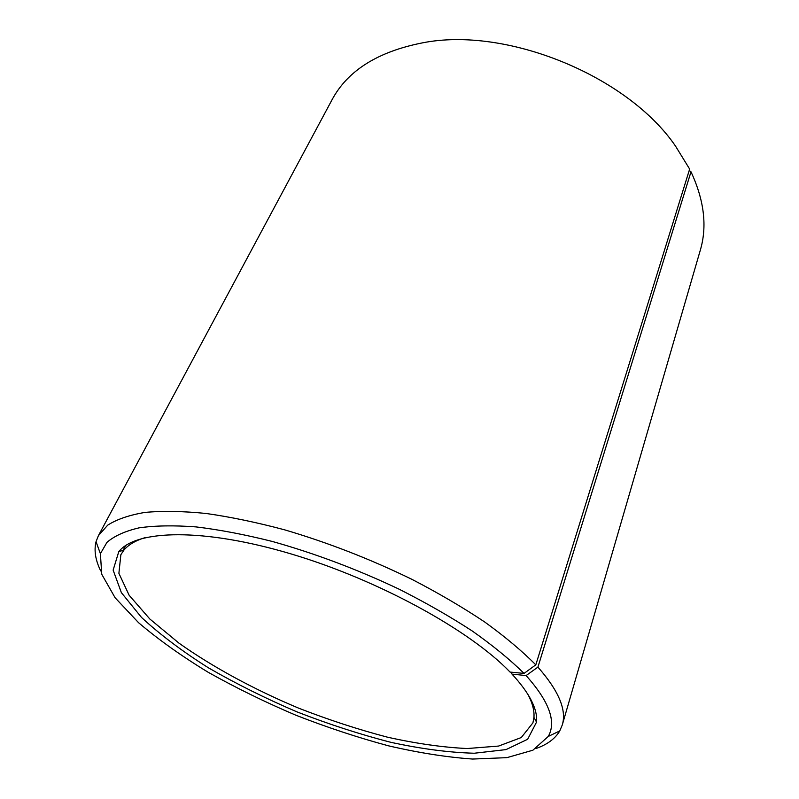 <?xml version="1.0" encoding="UTF-8"?>
<svg xmlns="http://www.w3.org/2000/svg" width="799" height="799" viewBox="0 0 799 799"><rect width="100%" height="100%" fill="white"/><g stroke="black" fill="none" stroke-linecap="round" stroke-linejoin="round"><path stroke-width="1.2" d="M527.68 693.922C532.404 702.73 534.491 710.561 533.942 717.422L532.933 722.835L521.288 737.537L498.626 746.056L467.255 748.533C442.876 747.385 416.299 743.599 387.515 737.187C358.112 729.477 328.459 719.789 298.586 708.134C254.252 689.527 212.874 667.175 178.986 643.155L149.812 618.985L129.138 595.265L118.891 573.322L120.869 554.676L123.935 550.102C128.339 544.818 135.311 540.683 144.849 537.697M689.237 170.417L690.995 171.805C704.209 200.269 707.325 226.347 700.353 250.037L562.266 724.993L559.759 730.935C555.175 738.705 547.235 744.578 535.939 748.543M100.734 570.945C95.441 560.199 93.873 550.451 96.04 541.692L98.397 535.69L332.054 99.735C347.645 70.612 377.797 51.655 422.501 42.856C506.127 26.157 627.465 75.675 675.525 146.107L689.647 169.078L535.819 664.838L524.044 673.397L510.062 672.079C470.122 630.301 378.426 579.844 290.906 553.877C203.276 527.789 136.03 529.697 118.791 551.63L113.138 570.106L121.368 592.638L141.513 617.437C160 634.566 182.352 651.385 208.579 667.904C236.344 683.914 265.837 698.576 297.048 711.899C328.679 724.224 360.009 734.381 391.041 742.361C421.333 748.913 449.078 752.538 474.266 753.237L506.017 749.602L527.66 739.265L536.538 722.106C537.727 709.142 529.547 693.142 512.009 674.106L510.901 672.159M690.995 171.805L537.917 667.115C558.721 690.765 566.841 710.061 562.266 724.993M98.397 535.69L107.715 525.143C116.914 519.29 129.348 515.045 145.018 512.409C162.497 510.801 182.791 511.15 205.892 513.447C230.382 516.913 256.589 522.366 284.514 529.797C327.83 542.551 370.317 559.08 411.974 579.365C438.511 593.128 462.751 607.34 484.703 621.992C504.978 636.653 522.017 650.935 535.819 664.838M537.917 667.115L526.102 675.574C549.213 701.462 556.603 721.747 548.264 736.438L532.893 750.211L506.896 757.652L472.648 759.05C446.571 757.212 418.476 752.788 388.344 745.787C357.642 737.507 326.771 727.3 295.72 715.155C265.038 702.101 235.835 687.799 208.12 672.239C181.693 656.159 158.512 639.659 138.597 622.721L115.116 597.772L101.743 574.261L100.394 553.667L106.946 542.381C114.327 535.969 125.063 531.125 139.126 527.839C155.086 525.572 174.042 525.263 195.995 526.901C219.455 529.717 244.864 534.561 272.219 541.432C314.866 553.387 357.123 569.288 399.001 589.133C425.697 602.616 450.157 616.598 472.359 631.07C492.873 645.552 510.112 659.664 524.044 673.397M526.102 675.574L512.009 674.106M123.126 550.341L125.603 545.587M548.264 736.438L559.759 730.935M100.394 553.667L96.04 541.692M123.935 550.102L118.791 551.63M533.942 717.422L536.538 722.106"/></g></svg>
